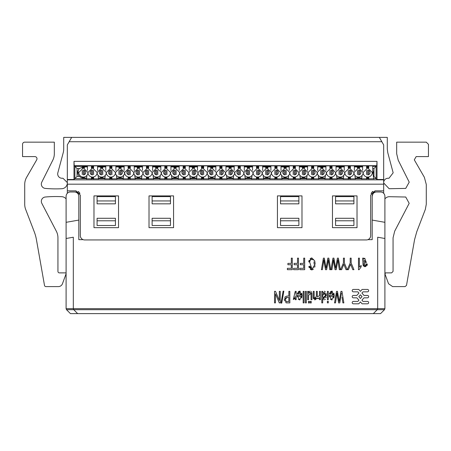 <?xml version="1.0" encoding="UTF-8"?>
<svg xmlns="http://www.w3.org/2000/svg" width="451" height="451" viewBox="0 0 451 451"><rect width="100%" height="100%" fill="white"/><g stroke="black" fill="none" stroke-linecap="round" stroke-linejoin="round"><path stroke-width="0.68" d="M62.024 178.263L62.993 178.263L67.329 182.599L62.993 178.263L62.024 178.263A4.335 4.335 0 0 1 57.835 172.812L63.225 152.703A14.443 14.443 0 0 0 63.715 148.96L63.715 137.386L71.664 137.386L69.161 141.721L381.839 141.721L383.671 144.895L383.671 179.498L377.002 179.498L376.128 178.624L373.642 178.624M62.452 283.752L66.06 273.847A0.722 0.722 0 0 0 65.378 272.878L59.385 272.878L65.378 272.878A0.722 0.722 0 0 1 66.06 273.847L62.452 283.752A4.335 4.335 0 0 1 58.382 286.599L45.923 286.599A1.443 1.443 0 0 1 44.502 285.41L36.446 239.718A43.335 43.335 0 0 0 34.225 231.713L25.679 209.444A14.443 14.443 0 0 1 24.715 204.264L24.715 184.482A14.443 14.443 0 0 1 26.654 177.26L36.706 159.846A2.165 2.165 0 0 0 34.828 156.598L22.55 156.598L22.55 144.32A2.165 2.165 0 0 1 24.715 142.155L54.329 142.155L54.329 153.706A14.443 14.443 0 0 1 52.795 160.184L41.785 182.148A4.335 4.335 0 0 0 45.269 188.405A4.335 4.335 0 0 1 41.785 182.148M56.307 231.166L41.819 203.333L56.307 231.166A14.443 14.443 0 0 1 57.942 237.835L57.942 271.434A1.443 1.443 0 0 0 59.385 272.878M41.819 203.333A4.335 4.335 0 0 1 45.269 197.019A115.557 115.557 0 0 1 61.855 196.698A5.778 5.778 0 0 1 66.1 198.908L66.1 210.042M61.855 188.721A115.557 115.557 0 0 1 45.269 188.405A115.557 115.557 0 0 0 61.855 188.721A5.778 5.778 0 0 0 67.329 182.954M383.671 182.599A4.335 4.335 -135.3 0 1 388.007 178.263L388.976 178.263L388.007 178.263A4.335 4.335 -135.3 0 0 383.671 182.599M388.976 178.263L393.165 172.812L387.775 152.703L387.285 148.96L387.285 137.386L379.336 137.386L381.839 141.721M389.145 196.698A5.778 5.778 0 0 0 384.9 198.908A5.778 5.778 0 0 1 389.145 196.698L405.731 197.019L409.181 203.333L394.693 231.166L409.181 203.333L405.731 197.019M384.94 273.847L388.548 283.752L384.94 273.847L385.622 272.878L391.615 272.878L385.622 272.878M392.618 286.599L405.077 286.599L392.618 286.599L388.548 283.752M414.554 239.718L416.775 231.713L425.321 209.444L416.775 231.713L414.554 239.718L406.498 285.41L405.077 286.599M426.285 204.264L426.285 184.482L426.285 204.264L425.321 209.444M426.285 184.482L424.346 177.26L414.294 159.846L416.172 156.598L428.45 156.598L428.45 144.32L426.285 142.155L428.45 144.32L428.45 156.598M396.671 142.155L396.671 153.706L396.671 142.155L426.285 142.155M396.671 153.706L398.205 160.184L409.215 182.148L405.731 188.405L389.145 188.721L383.671 182.954M393.058 271.434L391.615 272.878L393.058 271.434L393.058 237.835L394.693 231.166M86.53 178.624L74.872 178.624L74.872 166.346L74.212 165.692L73.998 161.368L73.998 179.498L67.329 179.498L67.329 144.895L69.161 141.721M336.074 265.791L335.662 268.283L333.903 258.124L332.979 258.124L330.983 269.681L331.953 269.681L333.452 259.742L335.059 269.681L336.215 269.681L337.929 259.742L338.746 265.616M334.473 261.411L333.903 258.124L334.473 261.411M315.148 263.987L314.764 260.892L311.799 257.927L310.153 258.553L311.737 257.927L308.726 261.789L309.69 262.178L310.102 260.582L309.69 262.178L311.737 268.57L309.798 266.158L308.85 266.513L309.166 267.697M309.076 260.345L308.726 261.789L309.076 260.345M310.243 269.348L311.568 269.878L310.243 269.348M310.745 268.21L310.057 267.11L310.745 268.21M310.327 260.148L311.929 259.24L310.327 260.148M311.991 259.246L313.152 259.889L311.991 259.246M313.969 261.766L314.155 264.213L313.969 261.766M313.851 266.53L312.983 268.097L313.851 266.53M288.77 302.903L289.83 302.903L289.83 291.346L288.865 291.346L288.865 296.048L286.999 296.025L284.869 297.057L287.005 296.048L284.874 297.062L285.979 302.796L287.253 302.903M299.571 291.154L298.342 291.594L300.287 291.284L299.571 291.154M301.73 297.981L302.085 295.461L299.571 291.166L297.26 293.866L297.513 292.868L297.26 293.866L298.179 294.046L299.233 292.383M302.085 295.461L301.792 293.201L302.085 295.461L299.622 299.904L299.949 299.881M298.731 292.733L298.179 294.046L298.731 292.733L301.161 295.168L297.237 295.168L297.322 296.972M298.15 299.143L299.622 299.915L298.15 299.143L299.622 299.915L297.232 295.546M314.144 296.217L314.144 293.359L314.144 296.217M316.123 297.852L315.396 298.624L316.123 297.852M314.77 298.613L314.15 296.628L314.144 291.346L313.259 291.346L313.27 297.096L314.883 299.898L316.506 298.444L319.59 298.545L319.59 299.718L320.39 299.718L320.39 291.346L319.494 291.346L319.494 295.693L317.273 296.786L317.262 291.346L316.371 291.346L316.365 296.211L314.77 298.613M316.371 293.257L316.371 296.042L316.371 293.257M317.262 296.408L317.262 293.438L317.262 296.408M319.494 293.054L319.494 295.54L319.494 293.054M331.716 291.154L330.487 291.594L332.438 291.284L331.716 291.154M333.881 297.981L334.23 295.461L331.716 291.166L329.405 293.866L329.658 292.868L329.405 293.866L330.324 294.046L331.378 292.383M334.23 295.461L333.937 293.201L334.23 295.461L331.767 299.904L332.094 299.881M330.876 292.733L330.324 294.046L330.876 292.733L333.306 295.168L329.382 295.168L329.467 296.972M330.295 299.143L331.767 299.915L330.295 299.143L331.767 299.915L329.377 295.546M365.327 262.978L366.263 262.736L364.758 258.209L363.805 259.156L363.624 258.124L362.694 258.124L363.021 264.833L365.011 266.688L366.015 266.485L365.011 266.688L367.385 264.106L366.516 263.92L365.022 265.498L363.872 263.807L364.363 263.226M366.364 264.574L365.919 265.301L366.364 264.574M365.451 265.487L365.141 265.504L365.451 265.487M366.911 265.701L367.255 264.81L366.911 265.701M363.117 265.329L363.399 265.966L363.117 265.329M364.064 266.507L365.011 266.688L364.064 266.507M311.957 294.807L311.9 293.206L308.484 292.575L308.484 291.346L307.689 291.346L307.689 299.718L308.58 299.718L308.585 295.23L311.004 293.578L311.066 299.718L311.957 299.718L311.957 297.705M311.066 295.794L311.066 298.072L311.066 295.794M308.681 293.804L309.087 292.851L308.681 293.804M309.657 292.44L310.198 292.406L309.657 292.44M310.728 292.8L310.993 293.494L310.728 292.8M308.58 297.97L308.58 295.428M295.258 291.346L295.258 293.06L295.258 291.346L293.291 299.453L295.349 298.449L295.349 299.718L296.149 299.718L296.149 291.346L295.258 291.346M294.486 298.393L295.213 296.662L295.005 297.739M294.977 297.818L294.497 298.387M293.996 298.399L293.595 298.134L293.996 298.399M341.159 295.01L339.761 302.903L338.6 302.903L336.998 292.964L335.493 302.903L334.529 302.903L336.519 291.346L337.449 291.346L338.013 294.633M341.153 295.027L341.446 293.111M336.863 293.945L336.632 295.478L336.863 293.945M335.927 300.084L335.493 302.903L335.927 300.084M339.304 300.862L339.62 299.013L339.304 300.862M338.814 299.216L339.203 301.51L340.962 291.346L340.398 294.565L340.962 291.346L341.943 291.346L343.865 302.903L342.884 302.903L342.597 300.913M328.317 259.939L329.76 269.681L330.746 269.681L328.818 258.124L327.838 258.124L326.084 268.283L324.325 258.124L323.401 258.124L321.405 269.681L322.375 269.681L323.874 259.742L325.481 269.681L326.642 269.681L328.351 259.742L328.869 263.547M324.895 261.411L324.325 258.124L324.895 261.411M359.058 269.726L361.155 266.829L361.155 265.459L359.374 267.167L359.374 258.124L358.483 258.124L358.483 269.726L359.058 269.726M332.996 262.877L333.092 262.256L332.996 262.877M314.764 260.892L315.153 263.987L311.72 269.878L308.85 266.513M284.316 298.889L284.429 300.879L284.316 298.889M285.979 302.796L289.83 302.903M319.308 299.092L319.59 298.545L319.308 299.092M313.501 298.833L313.27 297.096M319.398 297.226L318.958 298.291L319.398 297.226M318.062 298.675L317.408 298.032L318.062 298.675M364.239 265.171L363.906 264.371L364.239 265.171M362.948 259.646L362.97 260.571L362.948 259.646M362.976 263.457L363.021 264.833M322.679 298.754L326.355 295.523L326.141 293.539L326.355 295.512L322.617 292.406L322.617 291.346L321.788 291.346L321.788 302.903L322.679 302.903L322.679 298.754M322.826 299.036L323.446 299.712L322.826 299.036M324.444 299.876L325.425 299.227L324.444 299.876M326.163 297.491L326.231 297.13L326.163 297.491M325.408 291.893L324.297 291.177L325.408 291.893M322.888 291.87L322.617 292.406L322.888 291.87M323.418 262.877L323.514 262.256L323.418 262.877M326.084 268.283L325.853 266.93M327.838 258.124L327.274 261.338L327.838 258.124M326.298 266.93L326.18 267.64L326.298 266.93M335.572 220.781L335.572 218.278L353.917 218.278L353.917 225.5L335.572 225.5L335.572 220.781L353.917 220.781M301.099 296.538L300.586 298.184L301.11 296.341L298.173 296.341L301.11 296.341M333.244 296.538L332.731 298.184L333.255 296.341L330.318 296.341L333.255 296.341M365.333 261.789L363.878 262.324L364.019 260.385L366.111 261.507L363.878 262.324L366.111 261.507M348.245 179.041L348.245 176.933L348.245 177.401L350.41 177.401L350.41 176.95L350.41 179.041M350.41 174.627L350.41 170.348L350.41 174.627M350.41 165.855L350.41 168.026L350.41 167.575L348.245 167.575L348.245 168.043L348.245 165.855M348.245 170.382L348.245 174.593L348.245 170.382M329.901 179.041L329.901 176.933L329.901 177.401L332.066 177.401L332.066 176.95L332.066 179.041M332.066 174.627L332.066 170.348L332.066 174.627M332.066 165.855L332.066 168.026L332.066 167.575L329.901 167.575L329.901 168.043L329.901 165.855M329.901 170.382L329.901 174.593L329.901 170.382M311.556 179.041L311.556 176.933L311.556 177.401L313.721 177.401L313.721 176.95L313.721 179.041M313.721 174.627L313.721 170.348L313.721 174.627M313.721 165.855L313.721 168.026L313.721 167.575L311.556 167.575L311.556 168.043L311.556 165.855M311.556 170.382L311.556 174.593L311.556 170.382M295.377 167.575L293.212 167.575L293.212 168.043L293.212 165.855M293.212 170.382L293.212 174.593L293.212 170.382M293.212 179.041L293.212 176.933L293.212 177.401L295.377 177.401M277.032 167.575L274.868 167.575L274.868 168.043L274.868 165.855M274.868 170.382L274.868 174.593L274.868 170.382M274.868 179.041L274.868 176.933L274.868 177.401L277.032 177.401M258.688 167.575L256.518 167.575L256.518 168.043L256.518 165.855M256.518 170.382L256.518 174.593L256.518 170.382M256.518 179.041L256.518 176.933L256.518 177.401L258.688 177.401M240.344 167.575L238.173 167.575L238.173 168.043L238.173 165.855M238.173 170.382L238.173 174.593L238.173 170.382M238.173 179.041L238.173 176.933L238.173 177.401L240.344 177.401M221.999 167.575L219.829 167.575L219.829 168.043L219.829 165.855M219.829 170.382L219.829 174.593L219.829 170.382M219.829 179.041L219.829 176.933L219.829 177.401L221.999 177.401M203.655 167.575L201.484 167.575L201.484 168.043L201.484 165.855M201.484 170.382L201.484 174.593L201.484 170.382M201.484 179.041L201.484 176.933L201.484 177.401L203.655 177.401M185.305 167.575L183.14 167.575L183.14 168.043L183.14 165.855M183.14 170.382L183.14 174.593L183.14 170.382M183.14 179.041L183.14 176.933L183.14 177.401L185.305 177.401M166.96 167.575L164.795 167.575L164.795 168.043L164.795 165.855M164.795 170.382L164.795 174.593L164.795 170.382M164.795 179.041L164.795 176.933L164.795 177.401L166.96 177.401M148.616 167.575L146.451 167.575L146.451 168.043L146.451 165.855M146.451 170.382L146.451 174.593L146.451 170.382M146.451 179.041L146.451 176.933L146.451 177.401L148.616 177.401M128.107 179.041L128.107 176.933L128.107 177.401L130.271 177.401L130.271 176.95L130.271 179.041M130.271 174.633L130.271 170.343L130.271 174.633M130.271 165.855L130.271 168.026L130.271 167.575L128.107 167.575L128.107 168.043L128.107 165.855M128.107 170.382L128.107 174.593L128.107 170.382M109.762 179.041L109.762 176.933L109.762 177.401L111.927 177.401L111.927 176.95L111.927 179.041M111.927 174.633L111.927 170.343L111.927 174.633M111.927 165.855L111.927 168.026L111.927 167.575L109.762 167.575L109.762 168.043L109.762 165.855M109.762 170.382L109.762 174.593L109.762 170.382M91.418 179.041L91.418 176.933L91.418 177.401L93.582 177.401L93.582 176.95L93.582 179.041M93.582 174.633L93.582 170.343L93.582 174.633M93.582 165.855L93.582 168.026L93.582 167.575L91.418 167.575L91.418 168.043L91.418 165.855M91.418 170.382L91.418 174.593L91.418 170.382M366.59 165.855L366.59 168.043L366.59 167.575L368.755 167.575L368.755 168.026L368.755 165.855M368.755 170.348L368.755 174.627L368.755 170.348M368.755 179.041L368.755 176.95L368.755 177.401L366.59 177.401L366.59 176.933L366.59 179.041M366.59 174.593L366.59 170.382L366.59 174.593M359.582 178.049L359.582 176.95L359.582 177.401L357.417 177.401L357.417 176.933L357.417 178.049M357.417 174.593L357.417 170.382L357.417 174.593M357.417 166.926L357.417 168.043L357.417 167.575L359.582 167.575L359.582 168.026L359.582 166.926M359.582 174.627L359.582 170.348L359.582 174.627M84.41 178.049L84.41 176.95L84.41 177.401L82.245 177.401L82.245 176.933L82.245 177.942M82.245 174.593L82.245 170.382L82.245 174.593M82.245 167.039L82.245 168.043L82.245 167.575L84.41 167.575L84.41 168.026L84.41 166.926M84.41 174.627L84.41 170.348L84.41 174.627M102.755 178.049L102.755 176.95L102.755 177.401L100.59 177.401L100.59 176.933L100.59 178.049M100.59 174.593L100.59 170.382L100.59 174.593M100.59 166.926L100.59 168.043L100.59 167.575L102.755 167.575L102.755 168.026L102.755 166.926M102.755 174.633L102.755 170.343L102.755 174.633M121.099 178.049L121.099 176.95L121.099 177.401L118.934 177.401L118.934 176.933L118.934 178.049M118.934 174.593L118.934 170.382L118.934 174.593M118.934 166.926L118.934 168.043L118.934 167.575L121.099 167.575L121.099 168.026L121.099 166.926M121.099 174.627L121.099 170.348L121.099 174.627M139.444 177.401L137.279 177.401L137.279 176.933L137.279 178.049M137.279 174.593L137.279 170.382L137.279 174.593M137.279 166.926L137.279 168.043L137.279 167.575L139.444 167.575M157.788 177.401L155.623 177.401L155.623 176.933L155.623 178.049M155.623 174.593L155.623 170.382L155.623 174.593M155.623 166.926L155.623 168.043L155.623 167.575L157.788 167.575M176.132 177.401L173.968 177.401L173.968 176.933L173.968 178.049M173.968 174.593L173.968 170.382L173.968 174.593M173.968 166.926L173.968 168.043L173.968 167.575L176.132 167.575M194.482 177.401L192.312 177.401L192.312 176.933L192.312 178.049M192.312 174.593L192.312 170.382L192.312 174.593M192.312 166.926L192.312 168.043L192.312 167.575L194.482 167.575M212.827 177.401L210.656 177.401L210.656 176.933L210.656 178.049M210.656 174.593L210.656 170.382L210.656 174.593M210.656 166.926L210.656 168.043L210.656 167.575L212.827 167.575M231.171 177.401L229.001 177.401L229.001 176.933L229.001 178.049M229.001 174.593L229.001 170.382L229.001 174.593M229.001 166.926L229.001 168.043L229.001 167.575L231.171 167.575M249.516 177.401L247.345 177.401L247.345 176.933L247.345 178.049M247.345 174.593L247.345 170.382L247.345 174.593M247.345 166.926L247.345 168.043L247.345 167.575L249.516 167.575M267.86 178.049L267.86 176.95L267.86 177.401L265.695 177.401L265.695 176.933L265.695 178.049M265.695 174.593L265.695 170.382L265.695 174.593M265.695 166.926L265.695 168.043L265.695 167.575L267.86 167.575L267.86 168.026L267.86 166.926M267.86 174.627L267.86 170.348L267.86 174.627M286.205 178.049L286.205 176.95L286.205 177.401L284.04 177.401L284.04 176.933L284.04 178.049M284.04 174.593L284.04 170.382L284.04 174.593M284.04 166.926L284.04 168.043L284.04 167.575L286.205 167.575L286.205 168.026L286.205 166.926M286.205 174.633L286.205 170.343L286.205 174.633M304.549 178.049L304.549 176.95L304.549 177.401L302.384 177.401L302.384 176.933L302.384 178.049M302.384 174.593L302.384 170.382L302.384 174.593M302.384 166.926L302.384 168.043L302.384 167.575L304.549 167.575L304.549 168.026L304.549 166.926M304.549 174.627L304.549 170.348L304.549 174.627M322.893 177.401L320.729 177.401L320.729 176.933L320.729 178.049M320.729 174.593L320.729 170.382L320.729 174.593M320.729 166.926L320.729 168.043L320.729 167.575L322.893 167.575M341.238 177.401L339.073 177.401L339.073 176.933L339.073 178.049M339.073 174.593L339.073 170.382L339.073 174.593M339.073 166.926L339.073 168.043L339.073 167.575L341.238 167.575M325.013 293.122L325.436 295.529L325.148 297.705L325.436 295.529L323.017 297.931L322.6 295.405L325.013 293.122L325.436 295.529L325.289 293.911M324.286 298.697L323.435 298.489L324.286 298.697M322.6 295.315L322.899 293.336L322.6 295.315M323.756 292.366L324.59 292.564L323.756 292.366M322.747 297.119L322.64 296.363L322.747 297.119M67.329 193.299L67.329 179.498M383.671 193.299L383.671 179.498M368.755 178.624L366.59 178.624M361.708 178.624L355.298 178.624M350.41 178.624L348.245 178.624M343.363 178.624L336.948 178.624M332.066 178.624L329.901 178.624M325.019 178.624L318.603 178.624M313.721 178.624L311.556 178.624M306.674 178.624L300.259 178.624M295.377 178.624L293.212 178.624M288.324 178.624L281.914 178.624M277.032 178.624L274.868 178.624M269.98 178.624L263.57 178.624M258.688 178.624L256.518 178.624M251.635 178.624L245.226 178.624M240.344 178.624L238.173 178.624M233.291 178.624L226.881 178.624M221.999 178.624L219.829 178.624M214.947 178.624L208.537 178.624M203.655 178.624L201.484 178.624M196.602 178.624L190.192 178.624M185.305 178.624L183.14 178.624M178.258 178.624L171.848 178.624M166.96 178.624L164.795 178.624M159.913 178.624L153.498 178.624M148.616 178.624L146.451 178.624M141.569 178.624L135.153 178.624M130.271 178.624L128.107 178.624M123.224 178.624L116.809 178.624M111.927 178.624L109.762 178.624M104.88 178.624L98.465 178.624M93.582 178.624L91.418 178.624M86.609 178.049L83.328 178.049L81.422 177.711L79.432 176.459L77.036 176.459L73.998 179.498M98.493 178.816L86.507 178.816M91.418 178.703L93.582 178.703M116.837 178.816L104.852 178.816M109.762 178.703L111.927 178.703M135.182 178.816L123.196 178.816M128.107 178.703L130.271 178.703M153.526 178.816L141.541 178.816M146.451 178.703L148.616 178.703M171.87 178.816L159.885 178.816M164.795 178.703L166.96 178.703M190.215 178.816L178.235 178.816M183.14 178.703L185.305 178.703M208.559 178.816L196.58 178.816M201.484 178.703L203.655 178.703M226.904 178.816L214.924 178.816M219.829 178.703L221.999 178.703M245.248 178.816L233.268 178.816M238.173 178.703L240.344 178.703M263.593 178.816L251.613 178.816M256.518 178.703L258.688 178.703M281.937 178.816L269.957 178.816M274.868 178.703L277.032 178.703M300.287 178.816L288.302 178.816M293.212 178.703L295.377 178.703M318.632 178.816L306.646 178.816M311.556 178.703L313.721 178.703M336.976 178.816L324.991 178.816M329.901 178.703L332.066 178.703M355.32 178.816L343.335 178.816M348.245 178.703L350.41 178.703M373.665 178.816L361.679 178.816M366.59 178.703L368.755 178.703M377.002 179.498L377.002 161.368L73.998 161.368L74.212 165.692L376.788 165.692L377.002 161.368M383.671 190.835L375.007 190.835L383.671 190.835M75.993 190.835L67.329 190.835L75.993 190.835L80.329 195.165L80.329 235.614A4.335 4.335 0 0 0 84.664 239.943L366.336 239.943A4.335 4.335 0 0 0 370.671 235.614L370.671 195.165L375.007 190.835M277.427 227.665L301.984 227.665L301.984 195.886L277.427 195.886L277.427 227.665M332.466 227.665L357.023 227.665L357.023 195.886L332.466 195.886L332.466 227.665M173.573 195.886L149.016 195.886L149.016 227.665L173.573 227.665L173.573 195.886M118.534 195.886L93.977 195.886L93.977 227.665L118.534 227.665L118.534 195.886M45.269 197.019A115.557 115.557 0 0 1 61.855 196.698M54.329 142.155L54.329 153.706M22.55 156.598L22.55 144.32M24.715 204.264L24.715 184.482M36.446 239.718A43.335 43.335 0 0 0 34.225 231.713L25.679 209.444M58.382 286.599L45.923 286.599M387.775 152.703L387.285 148.96M414.294 159.846L416.172 156.598M409.215 182.148L405.731 188.405M373.36 176.459L373.964 176.459L376.128 178.624L376.128 166.346L376.788 165.692M368.755 177.942L366.59 178.049M361.781 178.049L355.219 178.049M350.41 178.049L348.245 178.049M343.437 178.049L336.874 178.049M332.066 178.049L329.901 178.049M325.092 178.049L318.53 178.049M313.721 178.049L311.556 178.049M306.748 178.049L300.186 178.049M295.377 178.049L293.212 178.049M288.403 178.049L281.841 178.049M277.032 178.049L274.868 178.049M270.059 178.049L263.497 178.049M258.688 178.049L256.518 178.049M251.709 178.049L245.152 178.049M240.344 178.049L238.173 178.049M233.364 178.049L226.808 178.049M221.999 178.049L219.829 178.049M215.02 178.049L208.463 178.049M203.655 178.049L201.484 178.049M196.675 178.049L190.113 178.049M185.305 178.049L183.14 178.049M178.331 178.049L171.769 178.049M166.96 178.049L164.795 178.049M159.987 178.049L153.425 178.049M148.616 178.049L146.451 178.049M141.642 178.049L135.08 178.049M130.271 178.049L128.107 178.049M123.298 178.049L116.736 178.049M111.927 178.049L109.762 178.049M104.953 178.049L98.391 178.049M93.582 178.049L91.418 178.049M71.664 137.386L379.336 137.386M372.881 191.387L371.461 192.673M79.68 192.887L78.333 191.517M77.036 176.459L77.036 168.516L74.872 166.346L87.443 166.346M91.418 166.346L93.582 166.346M97.557 166.346L105.788 166.346M109.762 166.346L111.927 166.346M115.901 166.346L124.132 166.346M128.107 166.346L130.271 166.346M134.246 166.346L142.477 166.346M146.451 166.346L148.616 166.346M152.59 166.346L160.821 166.346M164.795 166.346L166.96 166.346M170.935 166.346L179.165 166.346M183.14 166.346L185.305 166.346M189.279 166.346L197.515 166.346M201.484 166.346L203.655 166.346M207.623 166.346L215.86 166.346M219.829 166.346L221.999 166.346M225.968 166.346L234.204 166.346M238.173 166.346L240.344 166.346M244.312 166.346L252.549 166.346M256.518 166.346L258.688 166.346M262.657 166.346L270.893 166.346M274.868 166.346L277.032 166.346M281.007 166.346L289.238 166.346M293.212 166.346L295.377 166.346M299.351 166.346L307.582 166.346M311.556 166.346L313.721 166.346M317.696 166.346L325.926 166.346M329.901 166.346L332.066 166.346M336.04 166.346L344.271 166.346M348.245 166.346L350.41 166.346M354.385 166.346L362.615 166.346M366.59 166.346L368.755 166.346M372.729 166.346L376.128 166.346L373.964 168.516L373.964 176.459M362.615 166.233L360.304 166.233L360.304 165.855L375.04 165.855L375.04 166.233L372.729 166.233M368.755 166.233L366.59 166.233M344.271 166.233L341.959 166.233L341.959 165.855L356.696 165.855L356.696 166.233L354.385 166.233M350.41 166.233L348.245 166.233M325.926 166.233L323.615 166.233L323.615 165.855L338.351 165.855L338.351 166.233L336.04 166.233M332.066 166.233L329.901 166.233M307.582 166.233L305.271 166.233L305.271 165.855L320.007 165.855L320.007 166.233L317.696 166.233M313.721 166.233L311.556 166.233M289.238 166.233L286.926 166.233L286.926 165.855L301.663 165.855L301.663 166.233L299.351 166.233M295.377 166.233L293.212 166.233M270.893 166.233L268.582 166.233L268.582 165.855L283.318 165.855L283.318 166.233L281.007 166.233M277.032 166.233L274.868 166.233M252.549 166.233L250.237 166.233L250.237 165.855L264.968 165.855L264.968 166.233L262.657 166.233M258.688 166.233L256.518 166.233M234.204 166.233L231.893 166.233L231.893 165.855L246.624 165.855L246.624 166.233L244.312 166.233M240.344 166.233L238.173 166.233M215.86 166.233L213.548 166.233L213.548 165.855L228.279 165.855L228.279 166.233L225.968 166.233M221.999 166.233L219.829 166.233M197.515 166.233L195.204 166.233L195.204 165.855L209.935 165.855L209.935 166.233L207.623 166.233M203.655 166.233L201.484 166.233M179.165 166.233L176.86 166.233L176.86 165.855L191.59 165.855L191.59 166.233L189.279 166.233M185.305 166.233L183.14 166.233M160.821 166.233L158.51 166.233L158.51 165.855L173.246 165.855L173.246 166.233L170.935 166.233M166.96 166.233L164.795 166.233M142.477 166.233L140.165 166.233L140.165 165.855L154.902 165.855L154.902 166.233L152.59 166.233M148.616 166.233L146.451 166.233M124.132 166.233L121.821 166.233L121.821 165.855L136.557 165.855L136.557 166.233L134.246 166.233M130.271 166.233L128.107 166.233M105.788 166.233L103.476 166.233L103.476 165.855L118.213 165.855L118.213 166.233L115.901 166.233M111.927 166.233L109.762 166.233M87.443 166.233L85.132 166.233L85.132 165.855L99.868 165.855L99.868 166.233L97.557 166.233M93.582 166.233L91.418 166.233M77.036 168.516L79.432 168.516A5.559 5.559 0 0 0 79.432 176.459M79.432 168.516L83.328 166.926L87.443 166.926M372.729 168.516L373.964 168.516M372.729 170.168A5.559 5.559 0 0 1 373.039 173.956M366.59 166.926L368.755 167.039M360.304 166.233L360.304 165.855M375.04 166.233L375.04 165.855M341.959 166.233L341.959 165.855M356.696 166.233L356.696 165.855M323.615 166.233L323.615 165.855M338.351 166.233L338.351 165.855M305.271 166.233L305.271 165.855M320.007 166.233L320.007 165.855M286.926 166.233L286.926 165.855M301.663 166.233L301.663 165.855M268.582 166.233L268.582 165.855M283.318 166.233L283.318 165.855M250.237 166.233L250.237 165.855M264.968 166.233L264.968 165.855M231.893 166.233L231.893 165.855M246.624 166.233L246.624 165.855M213.548 166.233L213.548 165.855M228.279 166.233L228.279 165.855M195.204 166.233L195.204 165.855M209.935 166.233L209.935 165.855M176.86 166.233L176.86 165.855M191.59 166.233L191.59 165.855M158.51 166.233L158.51 165.855M173.246 166.233L173.246 165.855M140.165 166.233L140.165 165.855M154.902 166.233L154.902 165.855M121.821 166.233L121.821 165.855M136.557 166.233L136.557 165.855M103.476 166.233L103.476 165.855M118.213 166.233L118.213 165.855M85.132 166.233L85.132 165.855M99.868 166.233L99.868 165.855M91.418 166.926L93.582 166.926M97.557 166.926L105.788 166.926M109.762 166.926L111.927 166.926M115.901 166.926L124.132 166.926M128.107 166.926L130.271 166.926M134.246 166.926L142.477 166.926M146.451 166.926L148.616 166.926M152.59 166.926L160.821 166.926M164.795 166.926L166.96 166.926M170.935 166.926L179.165 166.926M183.14 166.926L185.305 166.926M189.279 166.926L197.515 166.926M201.484 166.926L203.655 166.926M207.623 166.926L215.86 166.926M219.829 166.926L221.999 166.926M225.968 166.926L234.204 166.926M238.173 166.926L240.344 166.926M244.312 166.926L252.549 166.926M256.518 166.926L258.688 166.926M262.657 166.926L270.893 166.926M274.868 166.926L277.032 166.926M281.007 166.926L289.238 166.926M293.212 166.926L295.377 166.926M299.351 166.926L307.582 166.926M311.556 166.926L313.721 166.926M317.696 166.926L325.926 166.926M329.901 166.926L332.066 166.926M336.04 166.926L344.271 166.926M348.245 166.926L350.41 166.926M354.385 166.926L362.615 166.926M384.9 222.32L372.188 220.082L372.188 196.32A4.335 4.335 0 0 1 376.523 191.991L380.565 191.991A4.335 4.335 0 0 1 384.9 196.32L384.9 238.494L377.679 237.22L377.679 308.681L377.256 309.702L373.343 313.614L70.435 313.614L66.522 309.702L73.744 309.702L73.321 308.681L73.321 237.22L66.1 238.494L66.1 222.32L78.812 220.082L78.812 239.656L83.108 239.656M348.414 269.681L350.613 264.241L352.783 269.681L353.956 269.681L351.154 263.018L351.154 258.124L350.196 258.124L350.196 263.018L347.293 269.681L348.414 269.681L348.713 268.965M337.895 259.939L339.338 269.681L340.325 269.681L338.397 258.124L337.416 258.124L336.852 261.338M333.83 262.702L334.681 267.544M335.662 268.283L335.431 266.93L335.662 268.283M337.416 258.124L335.758 267.64M312.098 269.85L313.394 269.258M314.674 267.263L315.035 265.718M288.865 296.048L288.082 296.048M299.295 292.361L300 292.417M300.067 292.451L300.484 292.789M300.546 292.874L301.138 294.841M314.736 299.904L315.937 299.391M314.381 298.235L314.195 297.649M331.44 292.361L332.145 292.417M332.212 292.451L332.629 292.789M332.691 292.874L333.289 294.841M365.468 262.95L363.878 263.435L363.872 263.807L363.878 263.435M362.694 258.124L362.92 259.128L362.694 258.124M311.68 292.282L311.139 291.521M310.175 291.16L309.053 291.667M311.957 294.531L311.957 299.718M311.043 294.041L311.055 294.368M342.067 297.288L342.884 302.903M337.81 298.489L337.224 294.931M337.055 293.59L336.998 292.964M338.977 300.152L337.449 291.346M329.021 264.585L329.168 265.616M324.252 262.702L325.103 267.544M341.649 269.681L343.848 264.241L346.018 269.681L347.185 269.681L344.384 263.018L344.384 258.124L343.425 258.124L343.425 263.018L340.528 269.681L341.649 269.681L341.943 268.965M384.9 198.908L384.9 210.042M384.9 238.494L384.9 308.681L66.1 308.681L66.522 309.702M367.892 239.656L372.188 239.656L372.188 220.082M66.1 238.494L66.1 308.681M78.812 220.082L78.812 196.32A4.335 4.335 0 0 0 74.477 191.991L70.435 191.991A4.335 4.335 0 0 0 66.1 196.32L66.1 222.32M298.477 269.681L298.477 258.124L297.513 258.124L297.513 263.373L294.103 263.373L294.103 264.737L297.513 264.737L297.513 268.317L293.573 268.317L293.573 269.681L298.477 269.681M280.251 302.903L280.251 291.346L279.327 291.346L279.327 300.428L275.516 291.346L274.524 291.346L274.524 302.903L275.448 302.903L275.448 293.832L279.265 302.903L280.251 302.903M306.314 302.903L306.314 291.346L305.423 291.346L305.423 302.903L306.314 302.903M309.363 302.976L309.363 301.358L308.433 301.358L308.433 302.976L309.363 302.976M328.283 299.718L328.283 291.346L327.387 291.346L327.387 299.718L328.283 299.718M328.283 302.903L328.283 301.274L327.387 301.274L327.387 302.903L328.283 302.903M311.213 302.976L311.213 301.358L310.277 301.358L310.277 302.976L311.213 302.976M304.059 302.903L304.059 291.346L303.168 291.346L303.168 302.903L304.059 302.903M281.734 303.1L283.842 291.149L283.121 291.149L281.024 303.1L281.734 303.1M292.276 269.681L292.276 258.124L291.318 258.124L291.318 263.373L287.907 263.373L287.907 264.737L291.318 264.737L291.318 268.317L287.377 268.317L287.377 269.681L292.276 269.681M304.673 269.681L304.673 258.124L303.715 258.124L303.715 263.373L300.304 263.373L300.304 264.737L303.715 264.737L303.715 268.317L299.774 268.317L299.774 269.681L304.673 269.681M326.642 269.681L328.024 261.879M362.993 291.842L361.922 293.071L363.98 295.428L367.452 295.428A1.201 1.201 0 0 1 368.653 296.628A1.201 1.201 0 0 1 367.452 297.835L363.98 297.835L361.922 300.191L362.993 301.415L367.452 301.415A1.206 1.206 0 0 1 368.653 302.621A1.206 1.206 0 0 1 367.452 303.822L362.097 303.822L360.428 301.911L358.759 303.822L353.404 303.822A1.206 1.206 0 0 1 352.197 302.621A1.206 1.206 0 0 1 353.404 301.415L357.857 301.415L358.928 300.191L356.871 297.835L353.404 297.835A1.201 1.201 0 0 1 352.197 296.628A1.201 1.201 0 0 1 353.404 295.428L356.871 295.428L358.928 293.071L357.857 291.842L353.404 291.842A1.206 1.206 0 0 1 352.197 290.641A1.206 1.206 0 0 1 353.404 289.435L358.759 289.435L360.428 291.352L362.097 289.435L367.452 289.435A1.206 1.206 0 0 1 368.653 290.641A1.206 1.206 0 0 1 367.452 291.842L362.993 291.842M373.343 313.614L380.565 313.614L384.477 309.702L384.9 308.681M372.188 196.32L372.904 193.936M373.293 193.434L371.032 193.434M79.968 193.434L77.707 193.434M152.122 200.943L152.122 196.608L170.467 196.608L170.467 200.943L152.122 200.943L152.122 203.835L170.467 203.835L170.467 200.943M152.122 220.781L152.122 218.278L170.467 218.278L170.467 220.781L152.122 220.781L152.122 225.5L170.467 225.5L170.467 220.781M97.083 200.943L97.083 196.608L115.428 196.608L115.428 200.943L97.083 200.943L97.083 203.835L115.428 203.835L115.428 200.943M97.083 220.781L97.083 218.278L115.428 218.278L115.428 220.781L97.083 220.781L97.083 225.5L115.428 225.5L115.428 220.781M280.533 196.608L298.878 196.608L298.878 203.835L280.533 203.835L280.533 196.608M280.533 218.278L298.878 218.278L298.878 225.5L280.533 225.5L280.533 218.278M335.572 200.943L353.917 200.943L353.917 203.835L335.572 203.835L335.572 196.608L353.917 196.608L353.917 200.943L353.917 196.608M384.477 309.702L73.744 309.702L77.657 313.614M286.988 297.406L288.865 297.406L288.865 301.539L286.109 301.437L285.274 299.515L286.988 297.406L286.295 297.508M358.821 296.628L360.428 298.472L362.029 296.628L360.428 294.791L358.821 296.628M354.858 175.225L355.349 179.041M354.385 165.855L354.385 170.546M344.271 170.393L344.271 165.855M343.307 179.041L343.786 175.338M336.514 175.225L337.004 179.041M336.04 165.855L336.04 170.546M325.926 170.393L325.926 165.855M324.962 179.041L325.442 175.338M318.169 175.225L318.66 179.041M317.696 165.855L317.696 170.546M307.582 170.393L307.582 165.855M306.618 179.041L307.097 175.338M299.819 175.225L300.315 179.041M299.351 165.855L299.351 170.546M295.377 179.041L295.377 176.95M295.377 174.627L295.377 170.348M295.377 168.026L295.377 165.855M289.238 170.393L289.238 165.855M288.274 179.041L288.753 175.338M281.475 175.225L281.971 179.041M281.007 165.855L281.007 170.546M277.032 179.041L277.032 176.95M277.032 174.627L277.032 170.348M277.032 168.026L277.032 165.855M270.893 170.393L270.893 165.855M269.929 179.041L270.408 175.338M263.13 175.225L263.626 179.041M262.657 165.855L262.657 170.546M258.688 179.041L258.688 176.95M258.688 174.627L258.688 170.348M258.688 168.026L258.688 165.855M252.549 170.393L252.549 165.855M251.585 179.041L252.058 175.338M244.786 175.225L245.276 179.041M244.312 165.855L244.312 170.546M240.344 179.041L240.344 176.95M240.344 174.633L240.344 170.343M240.344 168.026L240.344 165.855M234.204 170.393L234.204 165.855M233.24 179.041L233.714 175.338M226.441 175.225L226.932 179.041M225.968 165.855L225.968 170.546M221.999 179.041L221.999 176.95M221.999 174.627L221.999 170.348M221.999 168.026L221.999 165.855M215.86 170.393L215.86 165.855M214.896 179.041L215.369 175.338M208.097 175.225L208.587 179.041M207.623 165.855L207.623 170.546M203.655 179.041L203.655 176.95M203.655 174.633L203.655 170.343M203.655 168.026L203.655 165.855M197.515 170.393L197.515 165.855M196.546 179.041L197.025 175.338M189.753 175.225L190.243 179.041M189.279 165.855L189.279 170.546M185.305 179.041L185.305 176.95M185.305 174.633L185.305 170.343M185.305 168.026L185.305 165.855M179.165 170.393L179.165 165.855M178.201 179.041L178.681 175.338M171.408 175.225L171.899 179.041M170.935 165.855L170.935 170.546M166.96 179.041L166.96 176.95M166.96 174.633L166.96 170.343M166.96 168.026L166.96 165.855M160.821 170.393L160.821 165.855M159.857 179.041L160.336 175.338M153.064 175.225L153.554 179.041M152.59 165.855L152.59 170.546M148.616 179.041L148.616 176.95M148.616 174.633L148.616 170.343M148.616 168.026L148.616 165.855M142.477 170.393L142.477 165.855M141.513 179.041L141.992 175.338M134.719 175.225L135.21 179.041M134.246 165.855L134.246 170.546M124.132 170.393L124.132 165.855M123.168 179.041L123.647 175.338M116.375 175.225L116.865 179.041M115.901 165.855L115.901 170.546M105.788 170.393L105.788 165.855M104.824 179.041L105.303 175.338M98.025 175.225L98.521 179.041M97.557 165.855L97.557 170.546M87.443 170.393L87.443 165.855M86.479 179.041L86.958 175.338M373.693 179.041L372.774 171.927L372.729 165.855M362.615 170.393L362.615 165.855M361.651 179.041L362.13 175.338M78.271 170.168L77.961 173.956M139.444 178.049L139.444 176.95M139.444 174.633L139.444 170.343M139.444 168.026L139.444 166.926M157.788 178.049L157.788 176.95M157.788 174.633L157.788 170.343M157.788 168.026L157.788 166.926M176.132 178.049L176.132 176.95M176.132 174.633L176.132 170.343M176.132 168.026L176.132 166.926M194.482 178.049L194.482 176.95M194.482 174.627L194.482 170.348M194.482 168.026L194.482 166.926M212.827 178.049L212.827 176.95M212.827 174.633L212.827 170.343M212.827 168.026L212.827 166.926M231.171 178.049L231.171 176.95M231.171 174.627L231.171 170.348M231.171 168.026L231.171 166.926M249.516 178.049L249.516 176.95M249.516 174.633L249.516 170.343M249.516 168.026L249.516 166.926M322.893 178.049L322.893 176.95M322.893 174.627L322.893 170.348M322.893 168.026L322.893 166.926M341.238 178.049L341.238 176.95M341.238 174.627L341.238 170.348M341.238 168.026L341.238 166.926M376.523 191.991L372.058 191.991M78.942 191.991L74.477 191.991M280.533 200.943L298.878 200.943M280.533 220.781L298.878 220.781M286.205 301.471L285.827 301.24M285.415 300.513L285.274 299.43M285.387 298.562L285.522 298.19M207.189 172.485L202.606 167.902L198.017 172.485A4.589 4.589 0 0 0 202.606 177.074A4.589 4.589 0 0 0 207.189 172.485A4.589 4.589 0 0 0 211.778 177.074A4.589 4.589 0 0 0 216.362 172.485L211.778 167.902L207.189 172.485M202.606 170.106L202.606 174.87A2.385 2.385 0 0 1 200.221 172.485A2.385 2.385 0 0 1 202.606 170.106M234.706 172.485L230.123 167.902L225.534 172.485A4.589 4.589 0 0 0 230.123 177.074A4.589 4.589 0 0 0 234.706 172.485A4.589 4.589 0 0 0 239.295 177.074A4.589 4.589 0 0 0 243.878 172.485L239.295 167.902L234.706 172.485M230.123 174.87A2.385 2.385 0 0 0 232.507 172.485A2.385 2.385 0 0 0 230.123 170.106L230.123 174.87M97.123 172.485L92.534 167.902L87.951 172.485A4.589 4.589 0 0 0 92.534 177.074A4.589 4.589 0 0 0 97.123 172.485A4.589 4.589 0 0 0 101.706 177.074A4.589 4.589 0 0 0 106.295 172.485L101.706 167.902L97.123 172.485M92.534 170.106L92.534 174.87A2.385 2.385 0 0 1 90.149 172.485A2.385 2.385 0 0 1 92.534 170.106M262.228 172.485L257.639 167.902L253.056 172.485A4.589 4.589 0 0 0 257.639 177.074A4.589 4.589 0 0 0 262.228 172.485A4.589 4.589 0 0 0 266.812 177.074A4.589 4.589 0 0 0 271.401 172.485L266.812 167.902L262.228 172.485M257.639 174.87A2.385 2.385 0 0 0 260.024 172.485A2.385 2.385 0 0 0 257.639 170.106L257.639 174.87M124.639 172.485L120.051 167.902L115.467 172.485A4.589 4.589 0 0 0 120.051 177.074A4.589 4.589 0 0 0 124.639 172.485A4.589 4.589 0 0 0 129.223 177.074A4.589 4.589 0 0 0 133.812 172.485L129.223 167.902L124.639 172.485M120.051 174.87A2.385 2.385 0 0 0 122.435 172.485A2.385 2.385 0 0 0 120.051 170.106L120.051 174.87M289.745 172.485L285.156 167.902L280.573 172.485A4.589 4.589 0 0 0 285.156 177.074A4.589 4.589 0 0 0 289.745 172.485A4.589 4.589 0 0 0 294.328 177.074A4.589 4.589 0 0 0 298.917 172.485L294.328 167.902L289.745 172.485M285.156 170.106L285.156 174.87A2.385 2.385 0 0 1 282.771 172.485A2.385 2.385 0 0 1 285.156 170.106M161.328 172.485L156.745 167.902L152.156 172.485A4.589 4.589 0 0 0 156.745 177.074A4.589 4.589 0 0 0 161.328 172.485A4.589 4.589 0 0 0 165.917 177.074A4.589 4.589 0 0 0 170.501 172.485L165.917 167.902L161.328 172.485M156.745 170.106L156.745 174.87A2.385 2.385 0 0 1 154.36 172.485A2.385 2.385 0 0 1 156.745 170.106M344.778 172.485L340.189 167.902L335.606 172.485A4.589 4.589 0 0 0 340.189 177.074A4.589 4.589 0 0 0 344.778 172.485A4.589 4.589 0 0 0 349.367 177.074A4.589 4.589 0 0 0 353.95 172.485A4.589 4.589 0 0 0 358.539 177.074A4.589 4.589 0 0 0 363.123 172.485L358.539 167.902L353.95 172.485L349.367 167.902L344.778 172.485M340.189 174.87A2.385 2.385 0 0 0 342.574 172.485A2.385 2.385 0 0 0 340.189 170.106L340.189 174.87M317.262 172.485L312.673 167.902L308.089 172.485A4.589 4.589 0 0 0 312.673 177.074A4.589 4.589 0 0 0 317.262 172.485A4.589 4.589 0 0 0 321.845 177.074A4.589 4.589 0 0 0 326.434 172.485L321.845 167.902L317.262 172.485M312.673 174.87A2.385 2.385 0 0 0 315.057 172.485A2.385 2.385 0 0 0 312.673 170.106L312.673 174.87M188.845 172.485L184.262 167.902L179.673 172.485A4.589 4.589 0 0 0 184.262 177.074A4.589 4.589 0 0 0 188.845 172.485A4.589 4.589 0 0 0 193.434 177.074A4.589 4.589 0 0 0 198.017 172.485L193.434 167.902L188.845 172.485M184.262 170.106L184.262 174.87A2.385 2.385 0 0 1 181.877 172.485A2.385 2.385 0 0 1 184.262 170.106M211.778 170.106L211.778 174.87A2.385 2.385 0 0 1 209.394 172.485A2.385 2.385 0 0 1 211.778 170.106M358.539 174.87A2.385 2.385 0 0 0 360.918 172.485A2.385 2.385 0 0 0 358.539 170.106L358.539 174.87M239.295 170.106L239.295 174.87A2.385 2.385 0 0 1 236.91 172.485A2.385 2.385 0 0 1 239.295 170.106M101.706 170.106L101.706 174.87A2.385 2.385 0 0 1 99.327 172.485A2.385 2.385 0 0 1 101.706 170.106M266.812 174.87A2.385 2.385 0 0 0 269.196 172.485A2.385 2.385 0 0 0 266.812 170.106L266.812 174.87M129.223 170.106L129.223 174.87A2.385 2.385 0 0 1 126.844 172.485A2.385 2.385 0 0 1 129.223 170.106M294.328 174.87A2.385 2.385 0 0 0 296.713 172.485A2.385 2.385 0 0 0 294.328 170.106L294.328 174.87M165.917 170.106L165.917 174.87A2.385 2.385 0 0 1 163.533 172.485A2.385 2.385 0 0 1 165.917 170.106M349.367 174.87A2.385 2.385 0 0 0 351.746 172.485A2.385 2.385 0 0 0 349.367 170.106L349.367 174.87M321.845 174.87A2.385 2.385 0 0 0 324.23 172.485A2.385 2.385 0 0 0 321.845 170.106L321.845 174.87M193.434 174.87A2.385 2.385 0 0 0 195.819 172.485A2.385 2.385 0 0 0 193.434 170.106L193.434 174.87M225.534 172.485L220.951 167.902L216.362 172.485A4.589 4.589 0 0 0 220.951 177.074A4.589 4.589 0 0 0 225.534 172.485M220.951 174.87A2.385 2.385 0 0 0 223.335 172.485A2.385 2.385 0 0 0 220.951 170.106L220.951 174.87M372.295 172.485L367.712 167.902L363.123 172.485A4.589 4.589 0 0 0 367.712 177.074A4.589 4.589 0 0 0 372.295 172.485M367.712 174.87A2.385 2.385 0 0 0 370.091 172.485A2.385 2.385 0 0 0 367.712 170.106L367.712 174.87M87.951 172.485L83.362 167.902L78.778 172.485A4.589 4.589 0 0 0 83.362 177.074A4.589 4.589 0 0 0 87.951 172.485M83.362 174.87A2.385 2.385 0 0 0 85.746 172.485A2.385 2.385 0 0 0 83.362 170.106L83.362 174.87M253.056 172.485L248.467 167.902L243.878 172.485A4.589 4.589 0 0 0 248.467 177.074A4.589 4.589 0 0 0 253.056 172.485M248.467 170.106L248.467 174.87A2.385 2.385 0 0 1 246.083 172.485A2.385 2.385 0 0 1 248.467 170.106M115.467 172.485L110.878 167.902L106.295 172.485A4.589 4.589 0 0 0 110.878 177.074A4.589 4.589 0 0 0 115.467 172.485M110.878 170.106L110.878 174.87A2.385 2.385 0 0 1 108.499 172.485A2.385 2.385 0 0 1 110.878 170.106M335.606 172.485L331.017 167.902L326.434 172.485A4.589 4.589 0 0 0 331.017 177.074A4.589 4.589 0 0 0 335.606 172.485M331.017 174.87A2.385 2.385 0 0 0 333.402 172.485A2.385 2.385 0 0 0 331.017 170.106L331.017 174.87M280.573 172.485L275.984 167.902L271.401 172.485A4.589 4.589 0 0 0 275.984 177.074A4.589 4.589 0 0 0 280.573 172.485M275.984 174.87A2.385 2.385 0 0 0 278.368 172.485A2.385 2.385 0 0 0 275.984 170.106L275.984 174.87M152.156 172.485L147.573 167.902L142.984 172.485A4.589 4.589 0 0 0 147.573 177.074A4.589 4.589 0 0 0 152.156 172.485M147.573 170.106L147.573 174.87A2.385 2.385 0 0 1 145.188 172.485A2.385 2.385 0 0 1 147.573 170.106M142.984 172.485L138.395 167.902L133.812 172.485A4.589 4.589 0 0 0 138.395 177.074A4.589 4.589 0 0 0 142.984 172.485M138.395 170.106L138.395 174.87A2.385 2.385 0 0 1 136.016 172.485A2.385 2.385 0 0 1 138.395 170.106M308.089 172.485L303.5 167.902L298.917 172.485A4.589 4.589 0 0 0 303.5 177.074A4.589 4.589 0 0 0 308.089 172.485M303.5 174.87A2.385 2.385 0 0 0 305.885 172.485A2.385 2.385 0 0 0 303.5 170.106L303.5 174.87M179.673 172.485L175.089 167.902L170.501 172.485A4.589 4.589 0 0 0 175.089 177.074A4.589 4.589 0 0 0 179.673 172.485M175.089 170.106L175.089 174.87A2.385 2.385 0 0 1 172.705 172.485A2.385 2.385 0 0 1 175.089 170.106M383.671 179.848L67.329 179.848M383.671 184.177L67.329 184.177M67.329 193L67.65 193M383.35 193L383.671 193"/></g></svg>
